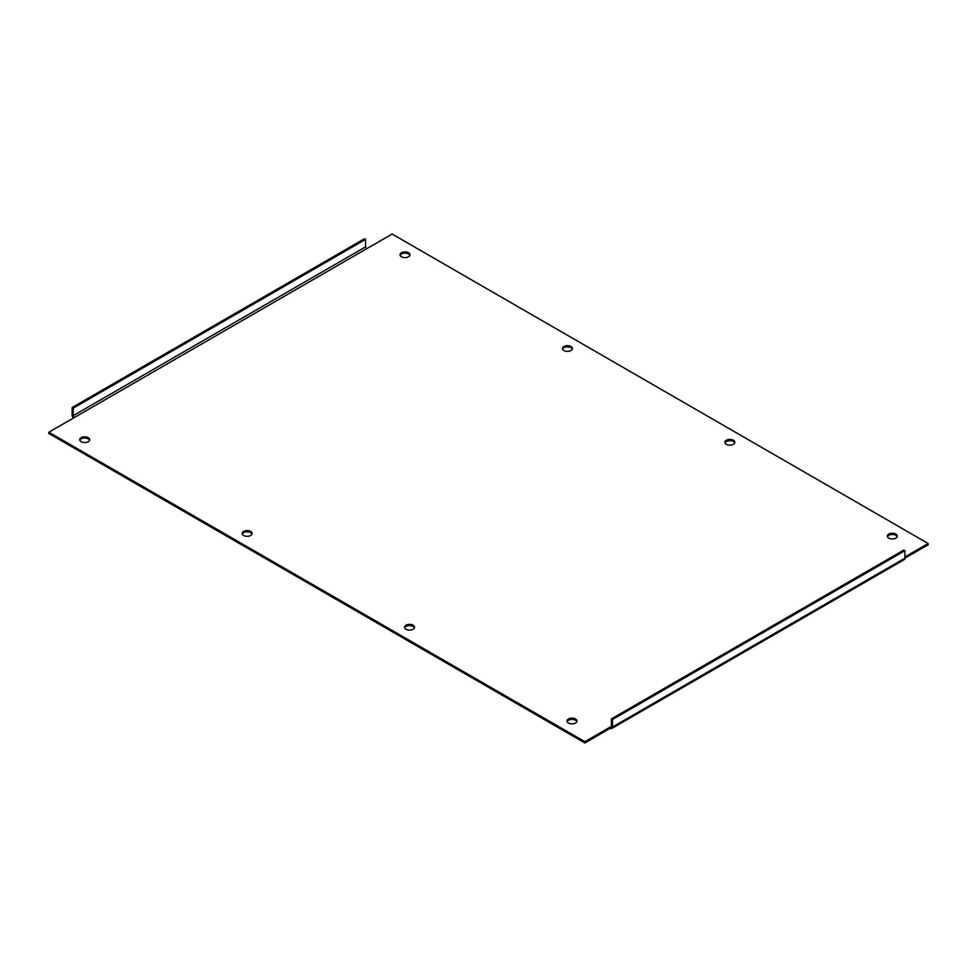 <?xml version="1.0" encoding="UTF-8"?>
<svg xmlns="http://www.w3.org/2000/svg" width="977" height="977" viewBox="0 0 977 977"><rect width="100%" height="100%" fill="white"/><g stroke="black" fill="none" stroke-linecap="round" stroke-linejoin="round"><path stroke-width="1.47" d="M904.873 556.963L928.15 543.517L392.119 234.04L366.68 248.732A1.527 0.879 60 0 1 365.593 246.863L365.593 239.365L364.506 238.73L72.127 407.531L73.214 408.166L73.214 415.665A1.527 0.879 -120 0 0 74.301 417.545L48.85 432.237L584.881 741.702L610.32 727.01L610.32 728.268A3.065 1.771 -120 0 0 611.858 728.415A3.065 1.771 -120 0 0 612.494 727.01L612.494 719.512L611.407 718.889L611.407 726.387L610.32 727.01A1.527 0.879 -120 0 0 611.089 727.083A1.527 0.879 -120 0 0 611.407 726.387M584.881 741.702L584.881 742.96L48.85 433.483L48.85 432.237M611.858 728.415L904.238 559.613A3.065 1.771 60 0 0 904.873 558.209L928.15 544.763L928.15 543.517M584.881 742.96L610.32 728.268M887.446 536.703A4.983 2.87 180 0 1 890.914 534.566A4.983 2.87 180 0 1 895.824 535.298A4.983 2.87 180 0 1 897.167 536.703M567.136 721.637A4.983 2.87 180 0 1 570.605 719.499A4.983 2.87 180 0 1 575.514 720.232A4.983 2.87 180 0 1 576.845 721.637M725.019 442.923A4.983 2.87 180 0 1 728.488 440.786A4.983 2.87 180 0 1 733.397 441.519A4.983 2.87 180 0 1 734.728 442.923M404.698 627.857A4.983 2.87 180 0 1 408.166 625.72A4.983 2.87 180 0 1 413.076 626.452A4.983 2.87 180 0 1 414.419 627.857M562.581 349.143A4.983 2.87 180 0 1 566.049 347.006A4.983 2.87 180 0 1 570.959 347.739A4.983 2.87 180 0 1 572.302 349.143M242.272 534.077A4.983 2.87 180 0 1 245.74 531.94A4.983 2.87 180 0 1 250.649 532.673A4.983 2.87 180 0 1 251.981 534.077M400.155 255.363A4.983 2.87 180 0 1 403.623 253.226A4.983 2.87 180 0 1 408.533 253.959A4.983 2.87 180 0 1 409.864 255.363M79.833 440.297A4.983 2.87 180 0 1 83.301 438.16A4.983 2.87 180 0 1 88.211 438.893A4.983 2.87 180 0 1 89.554 440.297M895.824 534.04A4.983 2.87 180 0 1 897.289 536.08A4.983 2.87 180 0 1 892.306 538.95A4.983 2.87 180 0 1 887.324 536.08A4.983 2.87 180 0 1 890.401 533.418A4.983 2.87 180 0 1 895.824 534.04M575.514 718.974A4.983 2.87 180 0 1 576.967 721.014A4.983 2.87 180 0 1 571.985 723.884A4.983 2.87 180 0 1 567.014 721.014A4.983 2.87 180 0 1 570.079 718.351A4.983 2.87 180 0 1 575.514 718.974M733.397 440.261A4.983 2.87 180 0 1 734.851 442.3A4.983 2.87 180 0 1 729.88 445.17A4.983 2.87 180 0 1 724.897 442.3A4.983 2.87 180 0 1 727.975 439.638A4.983 2.87 180 0 1 733.397 440.261M413.076 625.195A4.983 2.87 180 0 1 414.541 627.234A4.983 2.87 180 0 1 409.558 630.104A4.983 2.87 180 0 1 404.576 627.234A4.983 2.87 180 0 1 407.653 624.572A4.983 2.87 180 0 1 413.076 625.195M570.959 346.481A4.983 2.87 180 0 1 572.424 348.52A4.983 2.87 180 0 1 567.442 351.39A4.983 2.87 180 0 1 562.459 348.52A4.983 2.87 180 0 1 565.536 345.858A4.983 2.87 180 0 1 570.959 346.481M250.649 531.415A4.983 2.87 180 0 1 252.103 533.454A4.983 2.87 180 0 1 247.12 536.324A4.983 2.87 180 0 1 242.149 533.454A4.983 2.87 180 0 1 245.227 530.792A4.983 2.87 180 0 1 250.649 531.415M408.533 252.713A4.983 2.87 180 0 1 409.986 254.741A4.983 2.87 180 0 1 405.015 257.61A4.983 2.87 180 0 1 400.033 254.741A4.983 2.87 180 0 1 403.11 252.09A4.983 2.87 180 0 1 408.533 252.713M88.211 437.635A4.983 2.87 180 0 1 89.676 439.674A4.983 2.87 180 0 1 84.694 442.544A4.983 2.87 180 0 1 79.711 439.674A4.983 2.87 180 0 1 82.789 437.012A4.983 2.87 180 0 1 88.211 437.635M612.494 727.01L904.873 558.209L904.873 550.71L903.786 550.088L611.407 718.889M904.873 550.71L612.494 719.512M72.127 407.531L72.127 415.042A3.065 1.771 -120 0 0 73.409 418.058M365.593 239.365L73.214 408.166M74.301 417.545L366.68 248.732M365.593 246.863L73.214 415.665"/></g></svg>
